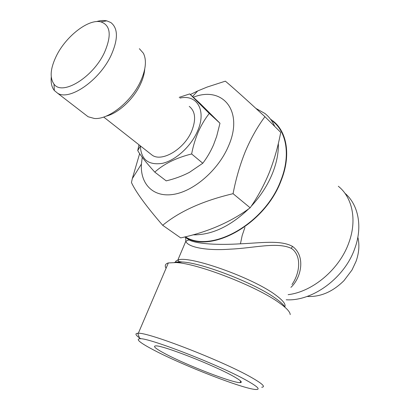 <?xml version="1.0" encoding="UTF-8"?>
<svg xmlns="http://www.w3.org/2000/svg" width="410" height="410" viewBox="0 0 410 410"><rect width="100%" height="100%" fill="white"/><g stroke="black" fill="none" stroke-linecap="round" stroke-linejoin="round"><path stroke-width="0.61" d="M165.594 353.979C186.893 365.295 232.716 383.042 240.116 382.632C243.074 382.52 240.501 380.224 232.383 375.744C212.523 364.669 162.729 345.333 155.918 345.886C152.382 346.014 155.605 348.71 165.594 353.979M154.78 172.118L166.204 180.871C174.634 178.862 182.394 176.013 189.487 172.313L202.781 163.252C206.947 157.804 210.525 151.69 213.518 144.904L216.67 136.351L219.98 123.246L200.254 103.617L189.697 93.921L209.284 113.452C205.082 118.767 201.443 124.84 198.378 131.672C195.396 138.703 193.151 146.134 191.634 153.96C176.136 157.845 163.851 163.897 154.78 172.118C146.037 162.468 140.358 155.287 137.75 150.583L138.954 144.771M179.995 98.072C197.087 94.069 206.865 110.644 197.42 131.374C190.845 146.544 175.634 160.346 162.503 163.334C148.466 165.435 141.086 159.669 140.353 146.027L140.353 145.873M189.241 106.385C195.437 111.32 196.241 119.582 191.665 131.159C184.3 148.999 162.334 162.145 152.376 155.328L150.034 153.483M144.709 69.203C144.392 73.785 143.008 78.72 140.553 84.019C133.727 99.035 118.259 113.319 106.021 116.194M139.369 48.698L143.387 53.238C146.79 60.157 145.873 69.474 140.645 81.195C131.431 101.721 108.286 119.971 94.274 118.454L88.114 116.748L85.198 114.498M96.458 21.602C100.322 20.454 103.771 20.208 106.8 20.859L110.838 22.545C118.172 28.28 118.259 39.216 111.089 55.35C99.517 80.483 69.505 101.065 57.61 93.219L54.335 90.523C51.762 87.289 50.737 82.799 51.255 77.065M104.427 52.572C92.87 77.649 62.079 96.124 53.997 84.101C49.548 77.772 50.353 68.357 56.411 55.857C65.948 36.28 88.514 18.64 100.86 21.873C110.608 25.22 111.797 35.455 104.427 52.572M193.31 97.237C222.369 85.618 244.114 110.628 228.539 145.945C218.571 169.796 194.14 191.06 173.748 194.34C153.278 197.784 140.153 184.08 141.399 164.108L142.249 157.291M190.363 94.536L197.676 90.964L207.168 87.053L225.362 81.159C232.793 87.397 245.979 99.246 264.927 116.691C257.516 126.68 251.022 138.18 245.457 151.203C240.04 164.605 235.914 178.765 233.07 193.689C203.17 200.741 179.708 211.278 162.683 225.29C146.201 206.215 135.792 191.967 131.456 182.558L132.312 178.591L139.646 153.632M162.683 225.29L180.692 237.902C207.573 232.157 230.733 222.123 250.156 207.793C257.572 197.2 263.917 185.525 269.196 172.769C274.213 160.008 278.057 146.549 280.722 132.384L264.927 116.691M357.853 237.252C359.647 244.765 359.068 252.75 356.116 261.206L352.011 269.985L344.005 280.614C332.664 291.858 320.348 297.142 307.064 296.461M344.902 193.238C358.319 204.498 362.865 226.53 354.829 248.378C344.738 277.944 312.369 301.55 286.2 299.777M154.109 350.237C140.251 342.991 135.479 339.152 139.795 338.732C147.81 337.307 218.991 364.859 246.374 380.301C257.439 386.486 260.688 389.551 256.112 389.5C244.544 389.438 183.378 365.664 154.109 350.237M140.779 338.778C135.613 335.313 134.598 333.479 137.745 333.274L138.324 333.274C148.307 332.182 222.82 361.026 251.161 377.303C262.379 383.673 265.9 386.989 261.718 387.255M290.213 314.608C290.116 311.923 286.539 308.053 279.476 302.99C257.26 286.549 197.476 263.343 176.008 262.569L168.351 262.933C165.276 263.814 164.512 265.598 166.065 268.289M291.987 284.519C298.7 275.064 302.442 258.356 292.919 249.5L291.315 248.373C277.196 241.649 253.359 248.199 230.548 249.131C206.912 250.971 187.698 247.261 185.812 241.254L185.668 237.523M185.443 237.364L189.287 240.075C197.446 244.155 218.996 245.113 239.712 243.842C260.058 243.084 280.332 239.686 292.489 246.384C306.111 256.311 301.037 278.18 290.91 287.359M244.939 227.365L242.161 235.56L240.439 243.806M288.138 294.672C312.753 291.782 339.618 269.17 348.864 242.684C357.253 220.067 352.38 197.394 338.317 186.253M270.846 119.407L273.029 121.001C287.169 131.851 291.151 155.826 281.065 180.779C265.06 224.091 211.391 253.79 185.412 237.344L184.71 236.959M278.349 143.377C278.631 152.781 276.688 162.739 272.517 173.261C267.638 185.243 260.524 196.257 251.171 206.302M248.721 208.828C230.174 226.484 211.575 235.155 192.92 234.848M272.727 121.288C286.8 132.071 290.767 155.928 280.722 180.748C264.804 223.819 211.432 253.349 185.597 236.98L185.294 236.816M255.937 108.435L264.875 113.452C269.093 116.788 272.378 121.119 274.741 126.439M241.1 382.453L240.286 382.192M233.07 193.689L250.156 207.793M179.196 97.349L189.697 93.921M191.634 153.96L202.781 163.252M209.284 113.452L219.98 123.246M292.489 246.384L291.315 248.373M174.44 262.477C176.131 261.908 178.668 261.744 182.045 261.98C201.822 262.687 255.594 283.546 275.848 298.582C280.819 302.134 283.93 305.091 285.17 307.454M175.147 262.513L175.921 261.067L177.832 260.089C188.241 254.958 252.319 277.462 275.494 294.933C283.002 300.412 286.098 304.358 284.771 306.767M240.706 381.1L240.116 382.632M140.353 146.027L137.75 150.583M103.699 117.045L152.376 155.328M57.61 93.219L88.114 116.748M53.997 84.101L54.335 90.523M141.399 164.108L132.312 178.591M139.795 338.732L137.745 333.274M138.324 333.274L168.351 262.933M176.008 262.569L182.045 261.98L179.073 261.611L177.832 260.089L185.812 241.254L188.846 239.922L189.287 240.075L185.412 237.344M192.546 96.534L197.676 90.964M100.86 21.873L106.8 20.859"/></g></svg>
